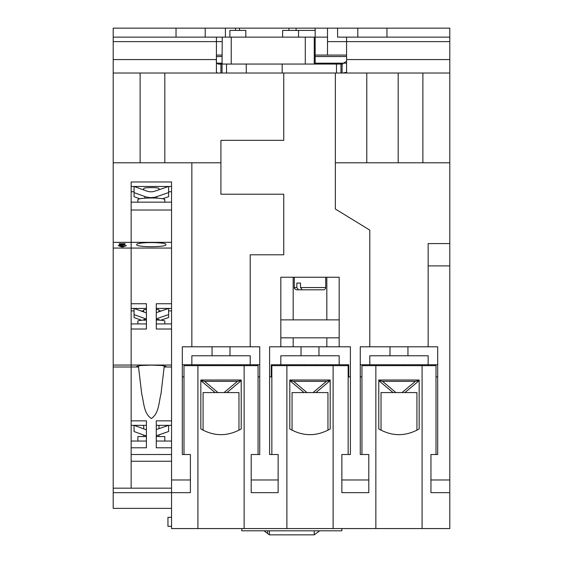 <?xml version="1.0" encoding="UTF-8"?>
<svg xmlns="http://www.w3.org/2000/svg" width="563" height="563" viewBox="0 0 563 563"><rect width="100%" height="100%" fill="white"/><g stroke="black" fill="none" stroke-linecap="round" stroke-linejoin="round"><path stroke-width="0.84" d="M183.995 376.872L182.313 376.872M259.733 376.872L258.051 376.872M244.588 365.647L244.588 364.754L197.458 364.754L197.458 365.647M335.358 73.028L335.358 209.014L369.8 230.112L369.8 346.801L360.264 346.801L360.264 454.517L368.793 454.517L368.793 479.972L341.868 479.972L341.868 454.517L350.39 454.517L350.39 346.801L339.172 346.801L339.172 277.235L280.824 277.235L280.824 346.801L269.607 346.801L269.607 454.517L278.136 454.517L278.136 479.972L251.204 479.972L251.204 454.517L259.733 454.517L259.733 346.801L250.197 346.801L250.197 254.793L283.745 254.793L283.745 194.207L220.914 194.207L220.914 140.349L283.745 140.349L283.745 73.028M251.204 479.972L251.204 492.66L278.136 492.66L278.136 479.972M271.852 376.872L271.289 376.872L271.289 364.754L286.44 364.754L286.44 365.647M333.563 365.647L333.563 364.754L348.708 364.754L348.708 376.872L348.145 376.872M333.563 364.754L286.44 364.754M341.868 479.972L341.868 492.66L368.793 492.66L368.793 479.972M361.946 376.872L360.264 376.872M437.683 376.872L436.001 376.872M422.539 365.647L422.539 364.754L375.415 364.754L375.415 365.647M428.147 265.905L449.802 265.905L449.802 479.972L430.948 479.972L430.948 454.517L437.683 454.517L437.683 346.801L428.147 346.801L428.147 243.575L449.802 243.575L449.802 28.15L327.504 28.15L327.504 55.075M430.948 479.972L430.948 492.66L449.802 492.66L449.802 528.566L171.546 528.566L171.546 181.976L131.151 181.976L131.151 248.065L113.198 248.065L113.198 28.15L225.397 28.15L225.397 37.123M449.802 265.905L449.802 243.575M449.802 479.972L449.802 492.66M449.802 73.028L336.477 73.028L336.477 64.055L340.967 64.055L340.967 73.028M314.26 64.055L305.287 64.055L305.287 37.123L314.26 37.123L314.26 64.055L336.477 64.055M342.086 73.028L342.086 64.055L342.677 64.055L340.967 64.055M220.914 64.055L219.774 64.055L220.914 64.055L220.914 73.028L222.033 73.028L222.033 64.055L220.914 64.055C217.332 64.632 215.84 63.14 216.424 59.565L216.424 72.261C216.656 72.937 218.155 73.197 220.914 73.028M222.033 64.055L222.258 37.123L231.231 37.123L231.231 64.055L222.258 64.055M346.576 55.075L315.16 55.075L315.16 64.055M222.258 55.075L216.424 55.075M222.033 73.028L336.477 73.028M220.049 73.028L113.198 73.028M246.27 64.055L246.27 73.028M282.176 64.055L282.176 73.028M288.903 30.395L288.903 28.15L239.535 28.15L239.535 30.395M216.424 37.123L216.424 59.565L113.198 59.565M113.198 37.123L222.258 37.123M205.206 37.123L205.206 28.15M176.029 37.123L176.029 28.15M131.151 303.738L146.408 303.738L131.151 303.738L131.151 248.065L131.151 488.177L113.198 488.177L113.198 508.368L171.546 508.368M113.198 488.177L113.198 248.065M327.504 37.123L315.16 37.123M296.089 30.395L296.089 28.15L327.504 28.15M298.552 37.123L298.552 30.395L315.16 30.395L315.16 28.15M342.944 73.028L346.576 72.261L346.576 37.123M449.802 37.123L386.971 37.123L386.971 28.15M337.603 28.15L337.603 37.123L386.971 37.123M342.086 64.055L346.569 61.276M225.397 28.15L235.496 28.15L235.496 30.395M235.496 28.15L239.535 28.15M296.089 28.15L288.903 28.15M357.794 37.123L357.794 28.15M226.523 73.028L226.523 64.055M298.552 30.395L282.619 30.395L282.619 37.123M245.82 37.123L245.82 30.395L229.887 30.395L229.887 37.123M305.287 37.123L231.231 37.123M305.287 64.055L231.231 64.055M315.16 30.395L315.16 55.075L314.26 55.075M113.198 492.66L190.393 492.66L190.393 479.972L171.546 479.972M113.198 162.791L191.849 162.791L191.849 346.801L182.313 346.801L182.313 454.517L190.393 454.517L190.393 479.972M124.282 246.01L126.471 245.602L122.889 246.967L121.756 246.967L118.167 245.602L124.282 246.01M171.546 242.336L131.151 242.336L131.151 210.02L171.546 210.02L171.546 248.065L131.151 248.065L131.151 242.336L113.198 242.336M125.162 243.688L120.355 244.694L125.014 244.666L122.03 245.074L119.187 244.694L123.557 243.849L119.187 243.688L125.162 243.695M191.849 162.791L220.914 162.791M191.849 346.801L250.197 346.801M212.047 346.801L212.047 355.774M230 346.801L230 355.774M250.197 364.754L250.197 355.774L191.849 355.774L191.849 364.754M164.811 73.028L164.811 162.791M369.8 346.801L428.147 346.801M449.802 162.791L335.358 162.791M389.997 346.801L389.997 355.774M407.95 346.801L407.95 355.774M428.147 364.754L428.147 355.774L369.8 355.774L369.8 364.754M422.876 73.028L422.876 162.791M280.824 346.801L339.172 346.801M301.022 346.801L301.022 355.774M318.975 346.801L318.975 355.774M339.172 364.754L339.172 355.774L280.824 355.774L280.824 364.754M366.773 162.791L366.773 73.028M398.189 73.028L398.189 162.791M140.124 73.028L140.124 162.791M131.151 186.466L171.546 186.466M134.064 186.459L134.064 192.623L144.832 196.515A17.953 17.819 0 0 0 156.831 196.621L168.626 192.581L168.626 186.459L154.931 191.146A12.119 12.027 180 0 1 146.83 191.075L134.064 186.459M143.72 189.949L143.72 188.514A7.629 0.929 0 0 1 148.548 187.648A7.629 0.929 0 0 1 156.929 187.88A7.629 0.929 0 0 1 158.977 188.514L158.977 189.759M162.623 198.739L168.626 196.684L168.626 192.581M131.151 191.751L134.064 191.751M168.626 191.751L171.546 191.751M139.793 198.795L134.064 196.726L134.064 192.623M156.282 308.44L171.546 308.44M131.151 308.44L146.408 308.44M156.282 303.738L171.546 303.738L156.282 303.738L156.282 329.01L171.546 329.01L171.546 323.929L156.282 323.929M160.729 320.234L168.626 317.518L168.626 308.44L156.282 312.676M140.834 310.896L143.72 310.896M158.977 310.896L161.468 310.896M131.151 310.896L134.064 310.896M168.626 310.896L171.546 310.896M146.408 323.929L131.151 323.929L131.151 420.85L146.408 420.85L131.151 420.85M164.164 366.999L165.93 366.393L161.658 365.493L151.348 365.12L141.031 365.493L136.76 366.393L138.526 366.999L141.728 394.023C143.938 402.207 143.628 413.495 151.348 418.485C159.047 413.531 158.766 402.2 160.969 394.023L164.164 366.999L171.546 366.999L171.546 329.01M156.282 441.047L171.546 441.047L171.546 447.782L156.282 447.782L156.282 420.85L171.546 420.85L171.546 366.999M143.72 311.944L143.72 309.91A7.629 0.662 0 0 1 146.408 309.404M156.282 309.404A7.629 0.662 0 0 1 156.929 309.453A7.629 0.662 0 0 1 158.977 309.91L158.977 311.754M146.408 312.922L134.064 308.44L134.064 314.626L144.832 318.531A17.953 17.882 0 0 0 146.408 319.024M141.538 320.27L134.064 317.56L134.064 314.626M146.408 429.836L134.078 425.339L146.408 425.339M156.282 425.339L168.611 425.339L156.282 429.597M131.151 425.339L134.064 425.339L134.064 431.547L144.832 435.473A17.953 17.953 0 0 0 146.408 435.966M168.626 431.511L156.282 435.755A17.953 17.953 0 0 0 156.831 435.579L168.626 431.511L168.626 425.339L171.546 425.339M134.064 431.547L144.832 435.473C143.361 434.939 143.361 434.939 144.832 435.473L145.873 435.818M164.811 441.047L164.811 436.55L156.282 436.55M146.408 436.55L137.886 436.55L137.886 441.047M131.151 210.02L131.151 202.159L171.546 202.159L171.546 210.02M151.348 242.59A14.589 1.78 0 0 1 165.93 244.363L165.93 244.912A14.589 1.78 0 0 1 151.348 246.693A14.589 1.78 0 0 1 136.76 244.912L136.76 244.363A14.589 1.78 0 0 1 151.348 242.59M171.546 248.065L171.546 303.738M156.282 420.85L171.546 420.85M131.151 461.245L171.546 461.245L171.546 488.177L131.151 488.177L131.151 441.047L146.408 441.047M171.546 447.782L171.546 461.245M171.546 517.348L167.95 517.348L167.95 526.321L171.546 526.321M113.198 366.999L138.526 366.999M131.151 447.782L146.408 447.782L146.408 420.85M131.151 454.517L171.546 454.517M113.198 365.056L171.546 365.056M131.151 329.01L146.408 329.01L146.408 303.738M156.282 318.82A17.953 17.882 0 0 0 156.831 318.637L168.626 314.583M144.832 320.347C143.361 319.58 143.361 319.355 144.832 319.657L146.394 319.981M164.811 323.929L164.811 321.072A13.463 1.175 180 0 0 161.194 320.277A13.463 1.175 180 0 0 156.282 319.981M146.408 319.981A13.463 1.175 180 0 0 137.886 321.072L137.886 323.929M156.282 319.777L158.977 319.369L158.977 320.108M137.886 202.159L137.886 199.64A13.463 1.64 180 0 1 150.434 198L151.524 198A13.463 1.64 180 0 1 161.194 198.521A13.463 1.64 180 0 1 164.811 199.64L164.811 202.159M156.401 198.12L158.977 198.289M143.72 198.289L144.832 198.085L144.832 196.515M267.587 530.81L267.587 533.506L263.998 530.81M319.65 530.81L314.26 534.85L314.26 530.81M267.587 533.506L269.381 534.85L269.381 530.81M314.26 534.85L269.381 534.85M293.168 277.235L293.168 319.875L280.824 319.875M300.515 287.559L325.71 287.559A2.245 2.245 0 0 1 323.465 289.804L302.19 289.804L300.515 287.559L300.515 283.069L296.842 283.069L296.842 287.559L298.517 289.804L296.532 289.804L301.142 289.804M339.172 319.875L326.829 319.875L326.829 277.235M348.708 376.872L350.39 376.872M269.607 376.872L271.289 376.872M182.313 364.754L197.458 364.754M244.588 364.754L259.733 364.754M293.168 346.801L293.168 337.828L280.824 337.828M339.172 337.828L326.829 337.828L326.829 346.801M293.168 337.828L326.829 337.828M293.168 319.875L326.829 319.875M360.264 364.754L375.415 364.754M422.539 364.754L437.683 364.754M215.094 392.58L201.723 381.362L201.723 380.011M201.723 380.722L204.608 381.362L237.438 381.362L240.324 380.722L240.324 380.011M240.324 380.722L240.324 381.362L226.952 392.58M200.829 380.011L200.829 428.936L200.829 380.011L241.217 380.011L241.217 428.936L241.217 380.011M393.044 392.58L379.673 381.362L379.673 380.011M379.673 380.722L382.558 381.362L415.388 381.362L418.274 380.722L418.274 380.011M418.274 380.722L418.274 381.362L404.903 392.58M378.779 428.936L378.779 380.011L419.168 380.011L419.168 428.936C405.705 436.564 392.242 436.564 378.779 428.936L378.779 380.011M304.069 392.58L290.698 381.362L290.698 380.011M290.698 380.722L293.583 381.362L326.413 381.362L329.299 380.722L329.299 380.011M329.299 380.722L329.299 381.362L315.927 392.58M289.804 380.011L289.804 428.936L289.804 380.011L330.192 380.011L330.192 428.936L330.192 380.011M341.868 528.566L341.868 530.81L241.78 530.81L241.78 528.566M306.195 289.804L298.517 289.804M300.515 283.069L296.842 283.069M238.972 430.245L238.972 392.58L203.074 392.58L203.074 430.245M416.93 430.245L416.93 392.58L381.024 392.58L381.024 430.245M327.955 430.245L327.955 392.58L292.049 392.58L292.049 430.245M125.303 245.602L124.768 245.806M122.889 246.552L122.889 246.967M121.756 246.573L121.756 246.967M119.849 245.799L119.335 245.602M122.84 246.566L123.895 246.172L120.742 246.172L122.319 246.826L122.84 246.566M120.355 244.321L120.355 244.694M120.355 244.567L119.638 244.462M271.852 454.517L271.852 365.647L348.145 365.647L348.145 454.517M361.946 454.517L361.946 365.647L436.001 365.647L436.001 454.517M183.995 454.517L183.995 365.647L258.051 365.647L258.051 454.517M197.909 528.566L197.909 365.647M244.138 365.647L244.138 528.566M200.829 428.936C214.264 436.564 227.726 436.564 241.217 428.936M286.884 528.566L286.884 365.647M333.113 365.647L333.113 528.566M289.804 428.936C303.267 436.564 316.73 436.564 330.192 428.936M375.859 528.566L375.859 365.647M422.088 365.647L422.088 528.566M419.168 380.011L419.168 428.936M215.678 364.754L215.678 365.647M226.368 364.754L226.368 365.647M304.653 364.754L304.653 365.647M315.343 364.754L315.343 365.647M393.628 364.754L393.628 365.647M404.318 364.754L404.318 365.647M346.576 56.546L315.16 56.546M222.258 56.546L216.424 56.546M222.258 41.613L113.198 41.613M346.196 63.176L315.16 63.176M222.258 63.176L216.811 63.176M449.802 41.613L327.504 41.613M449.802 59.565L346.576 59.565M144.832 319.657L144.832 318.531M156.831 319.643L156.831 318.637M156.831 198.028L156.831 196.621M294.294 277.235L294.294 287.559L296.842 287.559M204.608 381.362L217.98 392.58M224.067 392.58L237.438 381.362M382.558 381.362L395.93 392.58M402.017 392.58L415.388 381.362M293.583 381.362L306.955 392.58M313.042 392.58L326.413 381.362M143.72 425.339L143.72 428.858M158.977 434.84L158.977 436.55M158.977 425.339L158.977 428.668M143.72 435.065L143.72 436.55M143.72 319.594L143.72 320.108M325.71 287.559L325.71 277.235M294.294 287.559C293.9 288.221 294.646 288.967 296.532 289.804"/></g></svg>
